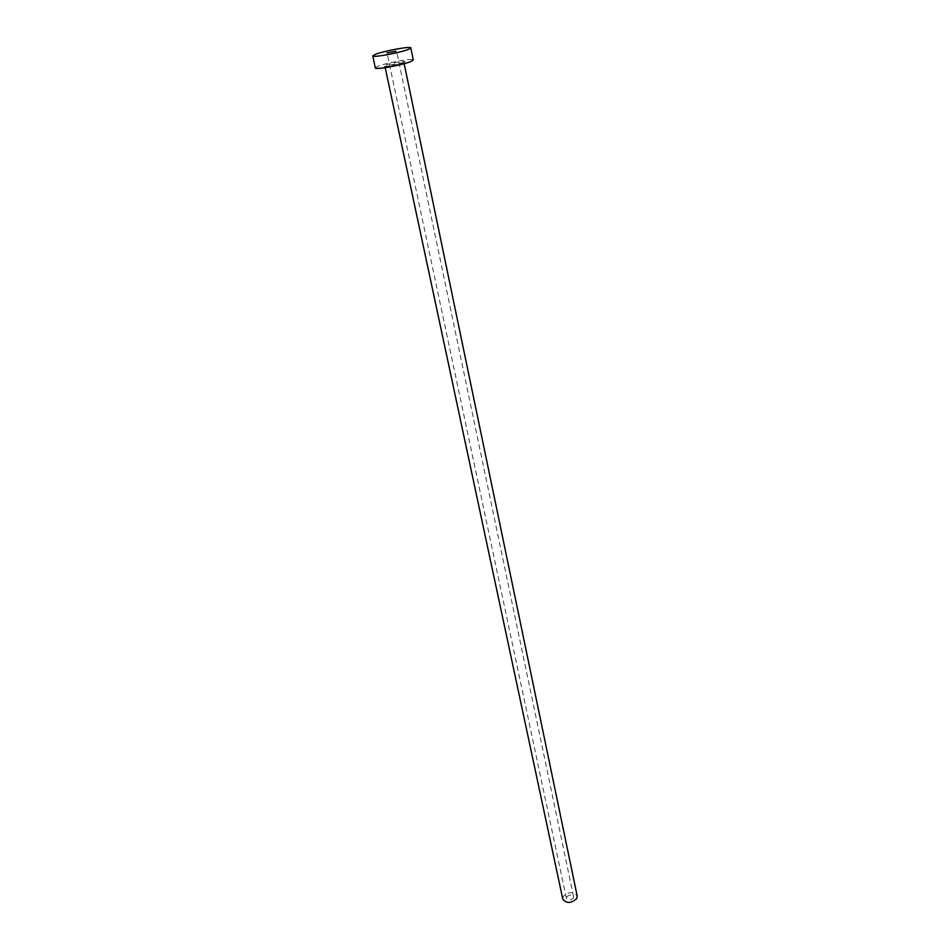 <?xml version="1.0" encoding="UTF-8"?>
<svg xmlns="http://www.w3.org/2000/svg" width="950" height="950" viewBox="0 0 950 950"><rect width="100%" height="100%" fill="white"/><g stroke="black" fill="none" stroke-linecap="round" stroke-linejoin="round"><path stroke-width="0.71" stroke-dasharray="4.75 3.56" d="M566.639 896.943C569.406 894.508 571.722 894.449 573.586 896.752L573.337 898.059C570.57 900.505 568.254 900.576 566.378 898.273L566.639 896.943M562.78 899.056L563.291 896.396C568.836 891.528 573.467 891.397 577.196 896.016M375.345 67.937L377.886 66.31C386.353 62.759 413.701 57.819 413.298 59.933M403.608 62.546C410.637 59.803 391.341 62.641 385.094 65.253C377.803 68.044 397.338 65.194 403.608 62.546M387.636 67.272L385.082 67.106L386.329 66.31C390.533 64.529 404.272 62.047 404.059 63.116L401.791 64.279M573.586 896.752L396.542 50.884M385.201 67.652L403.002 62.961L404.166 63.65M566.378 898.273L387.018 52.891"/><path stroke-width="1.43" d="M395.936 51.252L387.018 52.891L395.936 51.252M404.166 63.65L577.196 896.016L576.709 898.617C571.176 903.521 566.533 903.664 562.78 899.056L385.201 67.652M410.839 47.892L413.298 59.933L410.958 61.465C402.776 65.016 374.751 70.086 375.345 67.937L372.744 55.919L375.309 54.376C383.836 50.944 411.267 45.921 410.839 47.892L408.464 49.364C400.223 52.784 372.115 57.938 372.744 55.919M401.791 64.279L387.636 67.272"/></g></svg>
